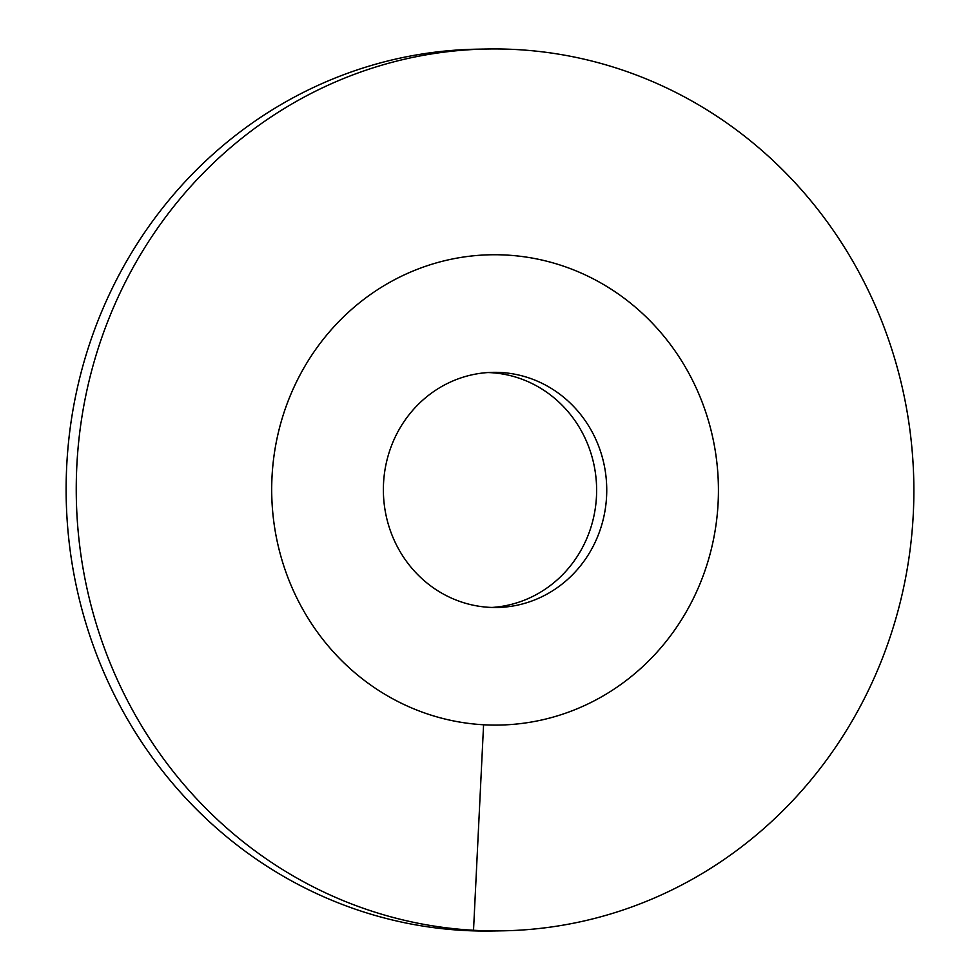 <?xml version="1.0" encoding="UTF-8"?>
<svg xmlns="http://www.w3.org/2000/svg" width="980" height="980" viewBox="0 0 980 980"><rect width="100%" height="100%" fill="white"/><g stroke="black" fill="none" stroke-linecap="round" stroke-linejoin="round"><path stroke-width="1.47" d="M491.948 607.453A117.588 111.683 -90.9 0 0 596.477 496.333A117.588 111.683 89.1 0 0 488.052 372.547M718.132 502.409A235.188 223.367 -90.9 0 1 498.955 725.065A235.188 223.367 -90.9 0 1 271.987 477.419A235.188 223.367 89.1 0 1 491.164 254.763A235.188 223.367 -90.9 0 1 506.55 255.07A235.188 223.367 89.1 0 1 718.401 494.312A235.188 223.367 89.1 0 1 498.955 725.065A235.188 223.367 89.1 0 1 483.581 724.771A235.188 223.367 -90.9 0 1 271.73 485.517A235.188 223.367 -90.9 0 1 491.164 254.763A235.188 223.367 89.1 0 1 718.132 502.409M606.596 496.162A117.588 111.683 -90.9 0 1 497.007 607.49A117.588 111.683 -90.9 0 1 383.523 483.667A117.588 111.683 89.1 0 1 493.112 372.339A117.588 111.683 89.1 0 1 606.596 496.162M463.405 930.437A440.976 418.803 -90.9 0 1 66.187 481.829A440.976 418.803 -90.9 0 1 477.627 49.172L487.758 49A440.976 418.803 -90.9 0 1 516.595 49.564A440.976 418.803 89.1 0 1 913.813 498.171A440.976 418.803 89.1 0 1 502.373 930.829L492.242 931A440.976 418.803 89.1 0 1 463.405 930.437L473.524 930.265A440.976 418.803 -90.9 0 1 76.305 481.67A440.976 418.803 -90.9 0 1 487.758 49M483.581 724.771L473.524 930.265A440.976 418.803 89.1 0 0 502.373 930.829"/></g></svg>
